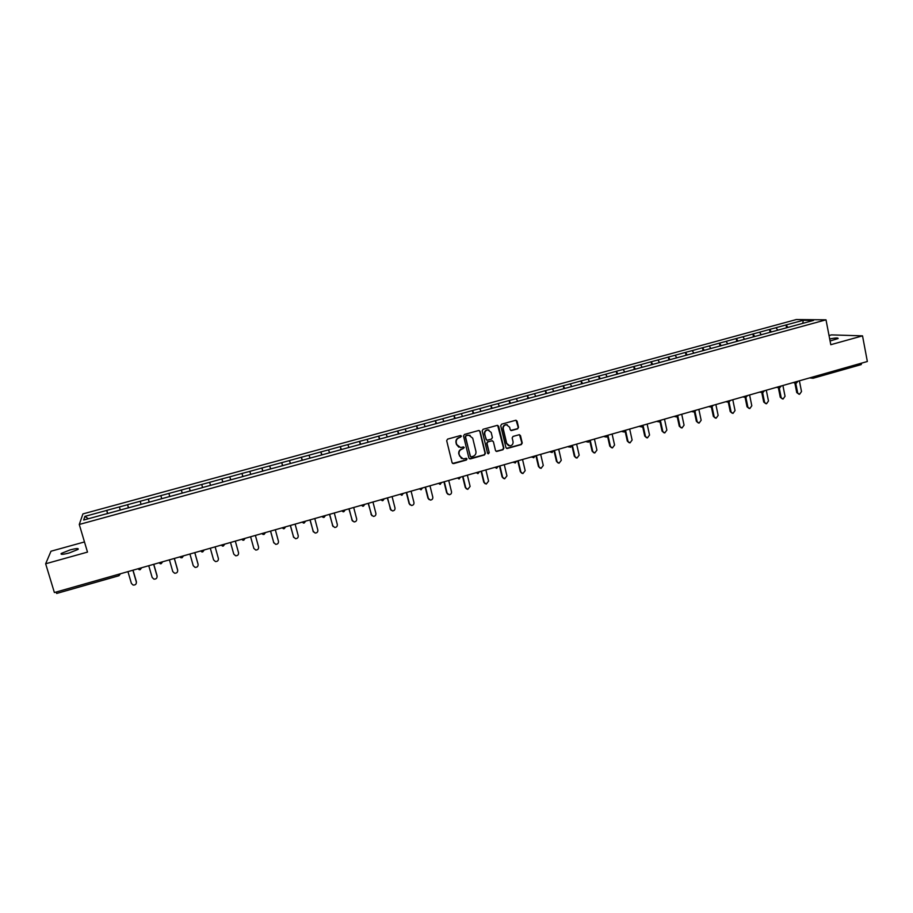 <?xml version="1.0" encoding="UTF-8"?>
<svg xmlns="http://www.w3.org/2000/svg" width="913" height="913" viewBox="0 0 913 913"><rect width="100%" height="100%" fill="white"/><g stroke="black" fill="none" stroke-linecap="round" stroke-linejoin="round"><path stroke-width="1.37" d="M461.476 436.186L460.426 435.558L447.587 439.119L446.685 440.682L452.106 462.743L453.613 463.621L466.395 460.026L467.022 458.942L466.212 458.292L463.268 458.931L459.524 455.952L459.079 454.126C458.725 451.684 459.696 450.018 461.967 449.128L464.261 447.575L463.427 446.925L460.551 447.564L456.74 444.574L456.283 442.737C455.941 440.294 456.911 438.628 459.193 437.738L461.476 436.186M458.817 447.176L456.443 444.448L455.986 442.611C455.644 440.169 456.603 438.502 458.885 437.612L460.54 437.156L460.803 435.547M452.597 463.462L466.087 459.89L466.395 458.315M461.487 458.497L458.771 453.989C458.429 451.547 459.387 449.892 461.67 449.002L463.313 448.534L463.61 446.948M829.689 338.951C835.509 337.833 838.317 337.696 838.123 338.54L830.088 340.994M69.114 552.993C62.906 554.579 60.281 554.739 61.239 553.461L70.198 549.877C76.372 548.302 78.986 548.142 78.05 549.421L69.114 552.993M517.637 428.859L518.527 427.318L517.078 421.178L515.868 420.242L501.625 424.157L500.723 425.709L505.939 447.598L507.103 448.523L521.334 444.563L522.236 443.022L520.49 435.638L519.303 434.702L513.06 436.414L512.17 437.966L513.038 441.63C513.266 444.072 512.193 445.487 509.831 445.886L506.715 443.41L503.28 428.996C503.04 426.588 504.09 425.173 506.407 424.739L509.625 427.227L510.196 429.635L511.383 430.571L517.637 428.859L518.173 427.204L516.073 420.254M830.796 344.703L862.523 335.858L867.35 361.502L54.381 592.537L45.65 563.778L87.5 552.103L79.271 524.461L826.003 319.824L830.796 344.703M480.101 431.415L478.606 430.525L464.432 434.451L463.53 436.015L468.883 458.018L470.378 458.908L484.495 454.936L485.396 453.384L480.101 431.415L479.165 430.514M483.091 429.281L497.163 425.39L498.646 426.28L503.873 448.18L502.972 449.732L496.672 451.467L495.508 450.543L493.385 441.664L491.902 440.774L487.907 441.892L487.006 443.444L489.231 452.688L488.375 453.807L487.565 453.156L482.19 430.845L483.091 429.281M79.271 524.461L82.923 513.916L796.284 319.55L826.003 319.824M786.584 327.835L786.013 324.96L775.982 327.699L777.853 330.221M786.013 324.96L803.269 320.292L813.574 320.406L283.977 465.253M263.846 470.754L284.023 465.299M243.577 476.301L263.88 470.8M223.16 481.881L243.6 476.358M202.595 487.508L223.183 481.938M190.03 491.011L202.618 487.565M190.007 490.954L169.225 496.695M169.213 496.638L148.283 502.424M148.283 502.367L127.181 508.199M127.192 508.13L105.942 514.008M105.954 513.939L83.676 520.033L84.886 516.381L106.764 510.413L107.472 513.585M107.711 513.517L106.764 510.413M106.787 510.356L127.626 504.718L128.368 507.868M128.55 507.822L127.626 504.718M127.637 504.661L148.351 499.057L149.127 502.196M149.253 502.161L148.351 499.057M148.351 499.012L189.345 487.873L190.189 490.954M190.224 490.954L189.345 487.873M189.333 487.816L209.636 482.326L210.504 485.351M222.772 482.053L221.905 478.926L209.636 482.326M221.905 478.926L229.791 476.826L230.692 479.827M242.824 476.563L241.968 473.448L229.791 476.826M241.968 473.448L249.808 471.37L250.733 474.349M262.739 471.119L261.894 468.015L249.808 471.37M261.894 468.015L289.432 460.551L290.414 463.496M302.157 460.335L301.336 457.242L289.432 460.551M301.336 457.242L309.039 455.199L310.055 458.121M321.673 454.994L320.862 451.924L309.039 455.199M320.862 451.924L328.52 449.881L329.57 452.78M341.051 449.698L340.252 446.628L328.52 449.881M340.252 446.628L347.864 444.608L348.937 447.484M360.304 444.426L359.517 441.367L347.864 444.608M359.517 441.367L367.083 439.358L368.19 442.223M379.431 439.199L378.655 436.14L367.083 439.358M378.655 436.14L386.165 434.143L387.306 436.985M398.433 434.006L397.657 430.959L386.165 434.143M397.657 430.959L405.132 428.973L406.296 431.792M417.298 428.836L416.545 425.8L405.132 428.973M416.545 425.8L423.974 423.826L425.161 426.633M436.049 423.712L435.296 420.688L423.974 423.826M435.296 420.688L442.679 418.725L443.901 421.509M454.674 418.622L453.932 415.598L442.679 418.725M453.932 415.598L461.27 413.646L462.526 416.419M473.174 413.555L472.443 410.542L461.27 413.646M472.443 410.542L479.736 408.602L481.014 411.364M491.548 408.533L490.829 405.52L479.736 408.602M490.829 405.52L498.087 403.603L499.388 406.331M509.808 403.535L509.1 400.545L498.087 403.603M509.1 400.545L516.313 398.627L517.648 401.343M527.954 398.582L527.246 395.58L516.313 398.627M527.246 395.58L534.425 393.674L535.783 396.379M545.974 393.651L545.289 390.661L534.425 393.674M545.289 390.661L552.422 388.767L553.792 391.449M563.88 388.744L563.207 385.777L552.422 388.767M563.207 385.777L570.294 383.894L571.698 386.553M581.672 383.882L580.999 380.915L570.294 383.894M580.999 380.915L588.052 379.043L589.478 381.691M599.35 379.043L598.688 376.088L588.052 379.043M598.688 376.088L605.707 374.227L607.156 376.864M616.914 374.239L616.264 371.294L605.707 374.227M616.264 371.294L623.237 369.434L624.709 372.059M634.375 369.468L633.725 366.524L623.237 369.434M633.725 366.524L640.664 364.686L642.159 367.288M651.711 364.721L651.072 361.788L640.664 364.686M651.072 361.788L657.976 359.95L659.494 362.541M668.944 360.007L668.316 357.086L657.976 359.95M668.316 357.086L675.175 355.26L676.75 357.873M686.074 355.328L685.446 352.407L675.175 355.26M685.446 352.407L692.271 350.592L693.869 353.194M703.09 350.672L702.474 347.762L692.271 350.592M702.474 347.762L709.253 345.959L710.873 348.538M719.992 346.05L719.398 343.14L709.253 345.959M719.398 343.14L726.132 341.348L727.775 343.916M736.802 341.451L736.209 338.552L726.132 341.348M736.209 338.552L742.908 336.771L744.574 339.328M753.499 336.886L752.917 333.987L742.908 336.771M752.917 333.987L759.582 332.218L761.271 334.763M770.093 332.343L769.511 329.456L759.582 332.218M769.511 329.456L776.153 327.699M769.682 329.467L771.382 331.99M753.077 333.998L754.754 336.543M736.369 338.563L738.024 341.12M719.547 343.151L721.179 345.719M702.622 347.762L704.243 350.364M685.595 352.418L687.181 355.02M668.464 357.097L670.028 359.711M651.22 361.799L652.761 364.435M633.862 366.535L635.38 369.194M616.389 371.306L617.884 373.976M598.814 376.099L600.286 378.792M581.125 380.938L582.562 383.643M563.321 385.788L564.736 388.516M545.392 390.684L546.784 393.423M527.36 395.603L528.73 398.365M509.203 400.567L510.538 403.341M490.932 405.555L492.244 408.339M472.535 410.576L473.824 413.384M454.012 415.632L455.279 418.451M435.375 420.71L436.608 423.564M416.613 425.835L417.823 428.699M397.737 430.993L398.913 433.869M378.724 436.174L379.865 439.085M359.585 441.401L360.692 444.323M340.309 446.662L341.394 449.607M320.92 451.958L321.969 454.914M301.381 457.287L302.408 460.266M281.729 462.651L282.722 465.653M269.689 465.938L270.647 468.894M261.928 468.061L262.887 471.074M242.002 473.505L242.926 476.54M221.927 478.983L222.829 482.03M201.727 484.495L202.583 487.565M181.379 490.041L182.189 493.088M169.807 496.535L168.916 493.397L169.727 496.558M160.893 495.633L161.669 498.703M140.26 501.271L141.013 504.353M119.489 506.943L120.208 510.047M118.941 575.704L56.674 593.45L56.024 592.081M84.886 516.381L88.401 518.744M84.475 541.945L50.991 551.224L45.65 563.778M862.523 335.858L831.469 334.888L829.038 335.562M861.689 363.112L861.176 364.607L813.609 378.108M786.184 324.96L787.908 327.47M803.269 320.292L802.767 323.362M202.583 487.576L201.705 484.438M282.516 465.71L281.683 462.617M469.408 458.76L484.164 454.8L485.065 453.247L479.77 431.301M466.178 435.798L465.539 436.893L470.241 456.215L471.062 456.865L473.025 456.34C475.285 455.45 476.255 453.795 475.913 451.364L472.717 438.172L468.848 435.181L465.87 435.684L465.539 436.893M470.56 456.705L465.231 436.768M470.172 435.375L467.924 435.318M465.87 435.684L467.604 435.193M496.067 451.296L502.629 449.595L503.531 448.055L497.676 425.367M492.461 440.751L487.576 441.766L486.675 443.319L489.231 452.688M487.896 453.658L488.9 452.551M491.171 432.42L487.941 429.932C485.59 430.354 484.541 431.769 484.78 434.2L486.013 439.29L487.2 440.226L491.491 439.073L492.392 437.521L491.171 432.42M488.923 430.046L487.61 429.818C485.271 430.24 484.21 431.655 484.461 434.074L484.78 434.2M486.595 440.077L484.461 434.074M510.812 430.434L517.272 428.745M507.297 424.83L506.053 424.625C503.736 425.059 502.698 426.474 502.937 428.882L503.28 428.996M508.53 445.624L506.373 443.284L502.937 428.882M506.51 448.374L520.981 444.437L521.871 442.896L519.52 434.725M127.946 571.641L131.404 583.418L133.093 585.05C135.386 585.21 136.471 584.194 136.334 582.003L136.425 582.574M136.357 581.592L133.024 570.191M136.334 582.003L132.899 570.226M148.751 565.718L152.163 577.473L153.898 579.116C156.146 579.23 157.207 578.214 157.059 576.069L157.139 576.468M157.059 575.669L153.772 564.302M157.059 576.069L153.669 564.325M169.419 559.852L172.774 571.572L174.554 573.227C176.757 573.307 177.795 572.28 177.647 570.18L177.693 570.385M177.613 569.792L174.36 558.448M177.647 570.18L174.292 558.471M189.938 554.02L193.248 565.706L195.062 567.372C197.231 567.418 198.235 566.402 198.087 564.325L198.098 564.348M198.018 563.949L194.811 552.639M198.087 564.325L194.777 552.639M210.31 548.234L213.585 559.886L215.434 561.552C217.556 561.563 218.538 560.548 218.39 558.505L215.126 546.864L218.39 558.505M233.739 553.986L230.521 542.482L233.774 554.1L235.657 555.777C237.734 555.766 238.704 554.75 238.544 552.742L235.326 541.124M253.871 548.485L250.596 536.787L253.837 548.359L255.743 550.037C257.786 550.003 258.733 548.987 258.573 547.001L255.389 535.417M273.854 542.95L270.522 531.115M273.569 542.322L275.68 544.342C277.689 544.274 278.613 543.269 278.454 541.306L275.315 529.757M273.752 542.653L270.602 531.092M293.712 537.449L290.323 525.489M293.324 536.661L295.481 538.681C297.455 538.59 298.368 537.586 298.209 535.657L295.116 524.13M293.541 536.992L290.425 525.466M313.444 531.971L309.975 519.908M312.954 531.046L315.145 533.055C317.096 532.952 317.986 531.948 317.827 530.042L314.768 518.55M313.182 531.366L310.123 519.862M333.04 526.504L329.502 514.361M332.435 525.466L334.683 527.463C336.589 527.349 337.468 526.345 337.308 524.461L334.295 512.992M332.697 525.774L329.673 514.304M352.509 521.072L348.903 508.849M351.79 519.931L354.073 521.916C355.956 521.779 356.823 520.787 356.663 518.915L353.685 507.48M352.087 520.227L349.097 508.792M371.842 515.662L368.167 503.371M371.02 514.418L373.349 516.404C375.197 516.256 376.042 515.263 375.894 513.414L372.949 502.013M371.34 514.715L368.396 503.303M391.049 510.264L387.306 497.927M390.125 508.952L392.476 510.926C394.302 510.766 395.146 509.774 394.987 507.948L392.088 496.569M390.467 509.237L387.557 497.859M410.12 504.9L409.092 503.52L406.319 492.529M409.092 503.52L411.489 505.482C413.292 505.311 414.114 504.318 413.954 502.515L411.09 491.171M409.469 503.793L406.593 492.449M429.064 499.559L427.946 498.133L425.196 487.165M427.946 498.133L430.365 500.084C432.146 499.902 432.956 498.909 432.796 497.117L429.977 485.807M428.345 498.395L425.504 487.074M447.872 494.253L446.662 492.769L443.958 481.836M446.662 492.769L449.116 494.709C450.874 494.515 451.673 493.534 451.513 491.753L448.728 480.478M447.085 493.031L444.3 481.733M466.554 488.969L465.265 487.439L462.594 476.529M465.265 487.439L467.741 489.379L470.115 486.435L467.365 475.182M465.71 487.69L462.959 476.426M485.111 483.707L483.742 482.155L481.105 471.268M483.742 482.155L486.252 484.073L488.581 481.14L485.876 469.921M484.221 482.395L481.493 471.165M503.542 478.48L502.093 476.906L499.502 466.052M502.093 476.906L504.627 478.811L506.943 475.89L504.261 464.694M502.595 477.134L499.913 465.927M521.848 473.276L520.33 471.679L517.762 460.86M520.33 471.679L522.887 473.585L525.169 470.674L522.533 459.501M520.855 471.907L518.207 460.734M540.028 468.107L538.453 466.497L535.92 455.701M538.453 466.497L541.032 468.38L543.281 465.482L540.679 454.343M539.001 466.714L536.388 455.564M558.083 462.971L556.451 461.339L553.951 450.566M556.451 461.339L559.053 463.222L561.278 460.335L558.71 449.219M557.021 461.544L554.442 450.429M576.012 457.858L574.334 456.226L571.869 445.476L570.534 447.279L568.468 446.446M574.334 456.226L576.959 458.086L579.162 455.21L576.628 444.129M574.928 456.42L572.383 445.327M593.838 452.78L592.103 451.136L589.821 441.047M592.103 451.136L594.751 452.996L596.931 450.12L594.42 439.073M592.72 451.33L590.209 440.271M611.527 447.724L609.758 446.08L607.579 436.334M609.758 446.08L612.429 447.929L614.575 445.065L612.109 434.04M610.398 446.263L607.921 435.227M629.114 442.714L627.299 441.059L625.188 431.529M627.299 441.059L629.981 442.896L632.116 440.043L629.685 429.053M627.961 441.241L625.656 430.822M646.587 437.726L644.738 436.072L642.672 426.679M644.738 436.072L647.431 437.898L649.542 435.056L647.134 424.089M645.423 436.243L643.209 426.154M663.934 432.762L662.051 431.107L660.031 421.806M662.051 431.107L664.767 432.933L666.855 430.103L664.493 419.158M662.758 431.278L660.613 421.407M681.178 427.832L679.261 426.188L677.275 416.921M679.261 426.188L682 427.992L684.065 425.173L681.726 414.262M679.991 426.337L677.903 416.625M698.308 422.936L696.368 421.292L694.394 412.014M696.368 421.292L699.107 423.084L701.161 420.277L698.856 409.389M697.11 421.441L695.067 411.82M715.336 418.074L713.361 416.419L711.398 407.107M713.361 416.419L716.123 418.211L718.143 415.415L715.872 404.55M714.126 416.568L712.117 407.004M732.249 413.235L730.24 411.592L728.289 402.188M730.24 411.592L733.025 413.372L735.033 410.576L732.785 399.746M731.039 411.729L729.053 402.188L727.205 401.332M749.082 408.442L747.028 406.787L745.076 397.258M747.028 406.787L749.813 408.556L751.81 405.771L749.596 394.975M747.838 406.913L745.875 397.36M765.813 403.672L763.702 402.017L761.75 392.407M763.702 402.017L766.509 403.774L768.484 401.001L766.292 390.228M764.535 402.131L762.583 392.544M782.43 398.924L780.273 397.269L778.333 387.591M780.273 397.269L783.092 399.015L785.043 396.265L782.898 385.503M781.129 397.383L779.188 387.717M798.943 394.211L796.741 392.556L794.812 382.821M796.741 392.556L799.571 394.29L801.511 391.54L799.389 380.824M797.62 392.658L795.68 382.912M56.674 593.45L118.987 575.726L118.439 574.345M813.894 376.704L813.449 378.187L811.52 377.377M120.448 573.763L118.987 575.726L120.55 573.741M140.111 569.678L137.806 568.833M140.157 569.666L141.698 567.726M160.117 563.72L161.156 563.72L158.828 562.865M161.167 563.686L162.697 561.757M181.025 557.797L179.713 556.93M182.018 557.752L183.547 555.834M204.261 549.946L202.732 551.863L200.438 551.03M224.815 544.102L223.308 546.008L221.026 545.187M243.737 540.199L241.477 539.378M242.869 540.268L245.232 538.305M263.184 534.493L261.78 533.603M265.432 532.564L264.04 534.459L265.512 532.541M285.643 526.824L284.194 528.695L281.934 527.874M304.166 523.012L301.963 522.179M304.212 523.001L305.638 521.14M323.305 517.431L321.844 516.53M324.092 517.34L325.507 515.491M343.767 511.748L341.599 510.926M343.836 511.725L345.228 509.888M363.363 506.179L361.206 505.346M363.442 506.156L364.812 504.318M382.821 500.644L380.687 499.81M382.924 500.609L384.27 498.795M402.154 495.143L400.042 494.31M421.361 489.676L419.261 488.854M440.431 484.255L438.343 483.422M459.376 478.869L457.31 478.035M478.195 473.516L476.141 472.683M496.889 468.198L494.857 467.365M515.457 462.914L513.437 462.081M533.911 457.664L531.902 456.842M552.239 452.449L550.242 451.627M588.52 442.132L586.568 441.299M606.494 437.019L604.543 436.197M624.344 431.94L622.415 431.119M642.079 426.896L640.161 426.074M659.7 421.886L657.794 421.064M677.206 416.91L675.312 416.077M694.599 411.957L692.727 411.135M711.878 407.038L710.017 406.217M746.115 397.303L744.289 396.482M763.074 392.487L761.259 391.654M779.919 387.694L778.116 386.861M796.661 382.924L794.869 382.102M61.239 553.461L61.502 554.305M812.992 378.244L861.176 364.607M139.05 569.689L140.145 569.701L141.595 567.76M161.156 563.72L162.594 561.792M182.018 557.786L183.456 555.857M201.784 551.92L202.743 551.897L204.158 549.98M222.395 546.065L223.32 546.042L224.724 544.137M243.748 540.234L245.141 538.328M283.372 528.764L285.564 526.847M303.401 523.081L305.57 521.163M324.069 517.386L325.439 515.514M343.071 511.816L345.171 509.911M362.689 506.247L364.766 504.341M382.182 500.712L384.225 498.806M401.537 495.211L403.557 493.317M420.767 489.745L422.765 487.85M439.861 484.324L441.835 482.429M458.828 478.937L460.78 477.054M477.659 473.585L479.599 471.701M496.375 468.266L498.293 466.383M514.955 462.982L516.872 461.111M513.745 462.48L513.049 462.195M533.42 457.733L535.315 455.872M532.279 457.299L531.412 456.979M551.76 452.517L553.643 450.657M550.687 452.14L549.66 451.787M568.959 447.016L567.783 446.64M588.086 442.2L589.946 440.34M587.116 441.915L585.792 441.527M606.061 437.087L607.91 435.239M605.148 436.836L603.687 436.437M623.921 432.009L625.77 430.16M623.065 431.792L621.456 431.393M641.668 426.964L643.505 425.116M640.858 426.77L639.111 426.371M659.3 421.943L661.126 420.117M658.535 421.783L656.664 421.384M676.818 416.967L678.644 415.141M676.099 416.83L674.091 416.431M694.222 412.014L696.037 410.188M693.538 411.9L691.403 411.512M711.524 407.107L713.327 405.281M710.862 406.993L708.614 406.616M728.7 402.222L730.514 400.396M728.083 402.119L725.721 401.754M745.773 397.36L747.576 395.546M745.191 397.281L742.703 396.927M762.743 392.544L764.535 390.73M762.184 392.464L759.593 392.134M779.599 387.751L781.391 385.937M779.063 387.683L776.37 387.363M796.341 382.981L798.145 381.178M795.839 382.924L793.032 382.627M812.502 378.199L809.603 377.914"/></g></svg>
